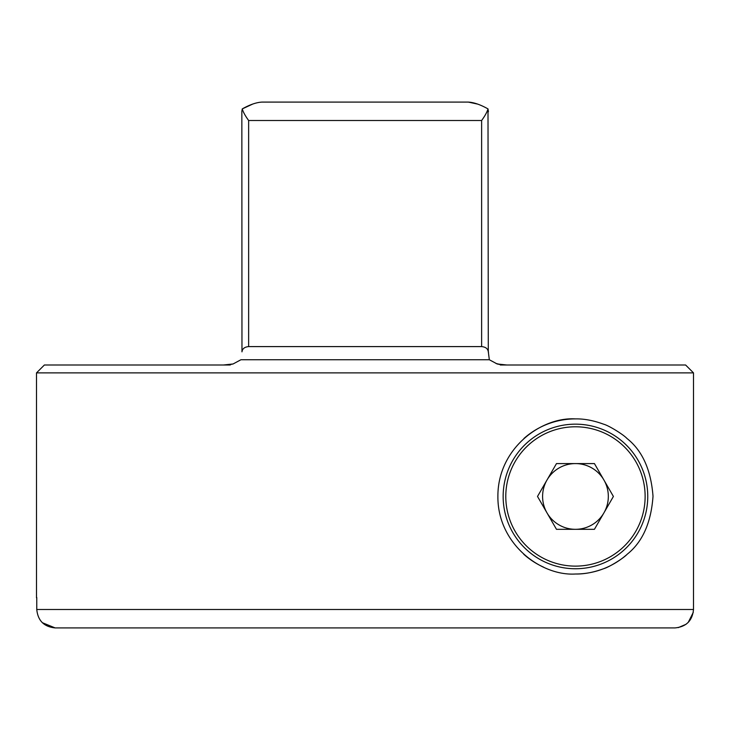 <?xml version="1.0" encoding="UTF-8"?>
<svg xmlns="http://www.w3.org/2000/svg" width="730" height="730" viewBox="0 0 730 730"><rect width="100%" height="100%" fill="white"/><g stroke="black" fill="none" stroke-linecap="round" stroke-linejoin="round"><path stroke-width="1.09" d="M488.47 353.01L488.297 351.851C487.905 348.73 485.678 346.978 481.627 346.595L248.638 346.595C244.596 346.969 242.369 348.721 241.968 351.851L241.849 111.69M481.627 346.595L481.627 120.496C484.957 115.942 487.083 112.073 488.005 108.907L488.297 351.851M563.377 527.014L564.208 527.334M575.459 418.892C541.176 416.775 497.732 448.631 497.897 496.208C497.331 543.786 541.003 576.216 575.459 574.008C584.119 574.191 593.527 572.42 603.664 568.697C608.975 567.256 623.52 558.286 627.106 554.307C642.491 542.089 651.133 522.744 653.012 496.263C650.996 469.837 642.318 450.574 626.988 438.493C623.685 434.788 608.893 425.544 603.601 424.185C593.499 420.48 584.119 418.719 575.459 418.892A77.553 77.553 0 0 0 523.921 438.493M523.693 554.207A77.553 77.553 0 0 0 543.585 567.155M36.5 597.815L36.5 372.884L693.5 372.884L693.5 609.504C692.405 620.664 686.264 626.796 675.077 627.909L482.703 627.909M587.477 465.868L586.911 465.649M229.968 365L223.462 365L229.968 365M500.324 365L506.802 365L497.176 363.969L489.328 359.744L240.937 359.744L233.08 363.969L223.462 365L44.384 365L36.5 372.884M36.765 597.487L36.765 609.504L693.5 609.504M247.561 627.909L55.179 627.909C44.037 626.842 37.896 620.71 36.765 609.504M55.133 627.909L42.349 622.699M693.263 612.397L688.235 622.389M686.063 624.278L678.243 627.627M496.053 363.494L502.45 365L685.607 365L693.5 372.884M481.627 120.496L248.638 120.496C245.307 115.942 243.181 112.073 242.26 108.907L241.84 111.425L242.26 108.907C249.788 104.664 256.367 102.392 262.006 102.09L468.258 102.09C473.907 102.392 480.486 104.664 488.005 108.907L488.416 111.69M489.328 359.744L488.525 353.457M488.698 354.972L488.772 355.574M675.077 627.909L55.179 627.909M242.26 108.907L252.671 104.089M468.332 102.09L477.593 104.089M223.462 365L227.815 365L233.08 363.969L227.815 365L230.525 364.854M575.459 574.008A77.553 77.553 0 0 0 626.021 555.265M575.459 424.157A72.297 72.297 0 0 1 647.756 496.455A72.297 72.297 0 0 1 575.459 568.752A72.297 72.297 0 0 1 503.152 496.455A72.297 72.297 0 0 1 575.459 424.157A72.297 72.297 0 0 0 503.152 496.455A72.297 72.297 0 0 0 575.459 568.752M575.459 463.587A32.859 32.859 0 0 0 546.998 512.88A32.859 32.859 0 0 0 603.92 512.88A32.859 32.859 0 0 0 575.459 463.587A32.859 32.859 0 0 0 546.998 480.021M594.43 463.587L613.401 496.455L594.43 529.314L556.479 529.314L537.508 496.455L556.479 463.587L594.43 463.587M575.459 529.314A32.859 32.859 0 0 0 603.92 512.88M248.638 120.496L248.638 346.595M575.459 566.124A69.669 69.669 0 0 0 645.128 496.455A69.669 69.669 0 0 0 575.459 426.785A69.669 69.669 0 0 0 505.79 496.455A69.669 69.669 0 0 0 575.459 566.124M502.45 365L497.176 363.969M488.416 351.851L488.498 353.256"/></g></svg>
